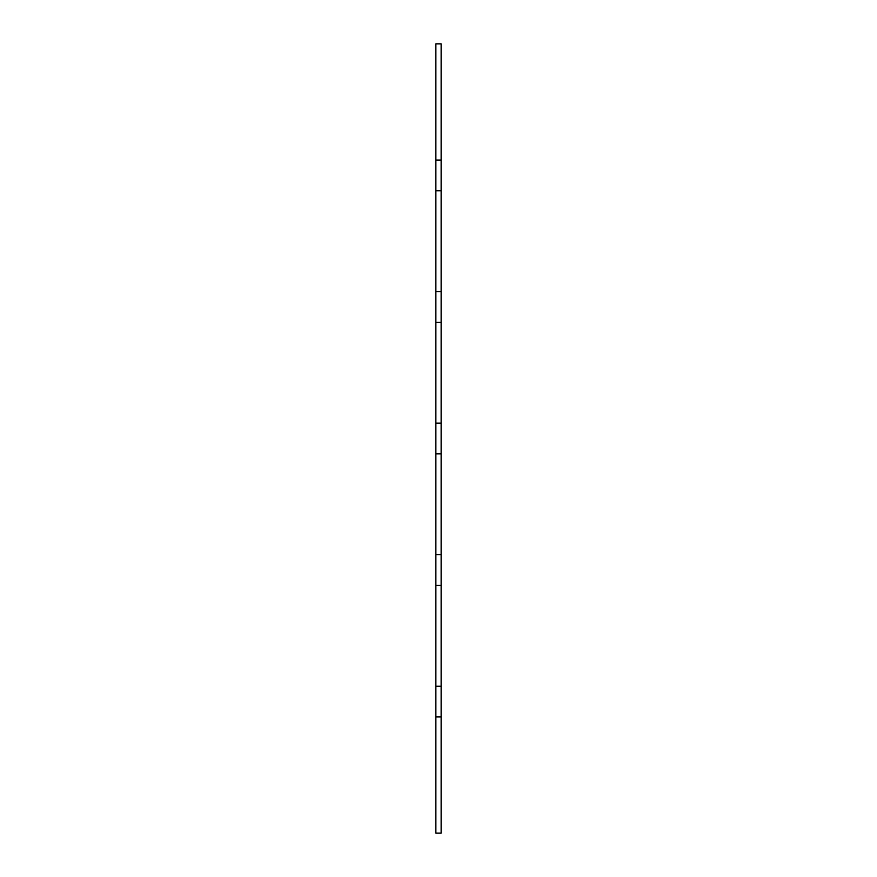<?xml version="1.0" encoding="UTF-8"?>
<svg xmlns="http://www.w3.org/2000/svg" width="877" height="877" viewBox="0 0 877 877"><rect width="100%" height="100%" fill="white"/><g stroke="black" fill="none" stroke-linecap="round" stroke-linejoin="round"><path stroke-width="1.32" d="M435.869 716.947L441.131 716.947L441.131 833.15L435.869 833.15L435.869 190.748L441.131 190.748L441.131 43.85L435.869 43.85L435.869 160.052L441.131 160.052M435.869 291.602L441.131 291.602L441.131 190.748M435.869 322.297L441.131 322.297L441.131 291.602M435.869 423.152L441.131 423.152L441.131 322.297M435.869 686.252L441.131 686.252L441.131 423.152M435.869 585.397L441.131 585.397M435.869 554.702L441.131 554.702M435.869 453.847L441.131 453.847M441.131 716.947L441.131 686.252M435.869 190.748L435.869 160.052"/></g></svg>
